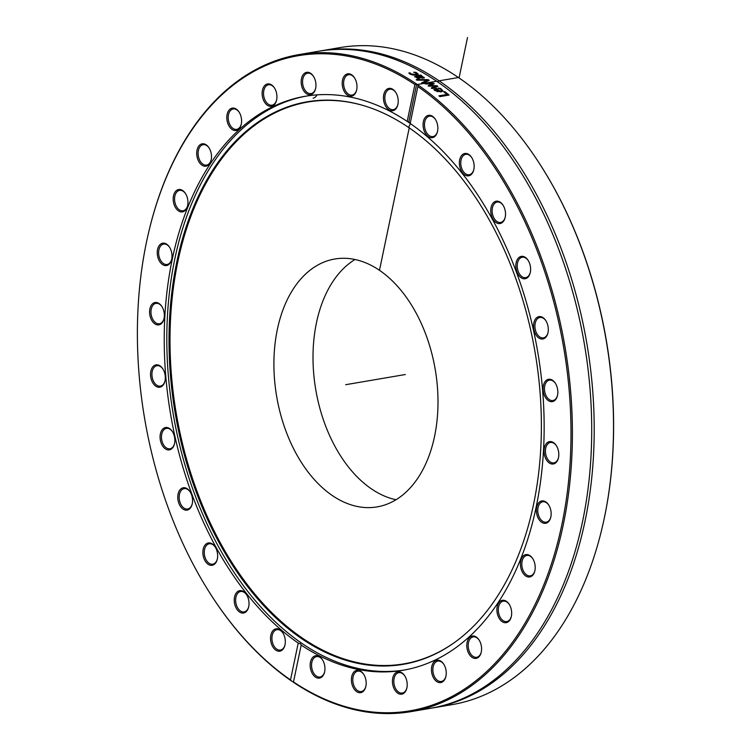 <?xml version="1.0" encoding="UTF-8"?>
<svg xmlns="http://www.w3.org/2000/svg" width="751" height="751" viewBox="0 0 751 751"><rect width="100%" height="100%" fill="white"/><g stroke="black" fill="none" stroke-linecap="round" stroke-linejoin="round"><path stroke-width="1.13" d="M602.03 528.235A332.271 212.514 -99.7 0 0 602.095 527.944A332.271 212.514 -99.7 0 0 540.129 164.563A332.271 212.514 -99.7 0 0 539.969 164.319M211.031 594.914A333.256 213.153 -99.7 0 0 211.191 595.168A333.256 213.153 -99.7 0 0 291.895 681.251L290.515 679.927A332.271 212.514 80.3 0 1 210.871 594.661A332.271 212.514 80.3 0 1 148.905 231.28A332.271 212.514 80.3 0 1 414.899 84.553L416.655 84.084A333.256 213.153 -99.7 0 0 298.917 54.607A333.256 213.153 -99.7 0 0 149.036 230.698A333.256 213.153 -99.7 0 0 148.97 230.989M416.655 84.084L417.988 84.994L417.866 86.572L410.168 123.436L407.192 121.418L414.899 84.553M418.007 86.083L417.866 86.572A332.271 212.514 80.3 0 1 561.898 524.442A332.271 212.514 80.3 0 1 293.491 681.946L293.237 682.152A333.256 213.153 -99.7 0 0 410.966 711.638A333.256 213.153 -99.7 0 0 572.375 438.603A333.256 213.153 -99.7 0 0 417.988 84.994M290.515 679.927L298.222 643.063L300.607 643.926L301.189 645.081L293.491 681.946L291.895 681.251M410.966 711.638L430.276 708.343A333.256 213.153 -99.7 0 0 536.937 634.004A333.256 213.153 -99.7 0 0 582.579 521.438A333.256 213.153 -99.7 0 0 443.503 86.102A333.256 213.153 -99.7 0 0 318.236 51.312L298.917 54.607M417.359 80.179A333.256 213.153 -99.7 0 0 416.326 79.522L428.098 79.634A333.256 213.153 80.3 0 1 429.187 80.348L422.635 83.652A333.256 213.153 -99.7 0 0 421.564 82.929L427.066 80.235L417.359 80.179M443.728 91.81L444.808 91.622A333.256 213.153 80.3 0 1 449.07 95.058L439.917 96.616A333.256 213.153 -99.7 0 0 438.941 95.818L447.014 94.438A333.256 213.153 -99.7 0 0 443.728 91.81M440.593 88.43L442.987 90.937L441.09 91.96L434.857 90.599L434.003 89.247L436.369 88.271A333.256 213.153 80.3 0 1 440.227 91.2L441.579 90.496L440.846 89.369L438.152 88.111A333.256 213.153 -99.7 0 0 438.096 88.074L440.593 88.43L442.902 91.143M425.986 83.999A333.256 213.153 -99.7 0 0 425.028 83.342L433.327 83.154A333.256 213.153 80.3 0 1 434.209 83.765L430.295 85.633L436.951 85.708A333.256 213.153 80.3 0 1 437.824 86.337L432.388 88.562A333.256 213.153 -99.7 0 0 431.412 87.848L435.73 86.215L429.084 86.168A333.256 213.153 -99.7 0 0 428.295 85.605L432.247 83.737L425.986 83.999M414.768 76.499L420.663 75.006A333.256 213.153 80.3 0 1 421.63 75.588L420.907 75.71L424.315 77.56L423.245 78.142L420.194 77.832L416.889 76.395L416.242 76.809L419.171 78.423A333.256 213.153 80.3 0 1 419.227 78.461L418.054 78.658L414.777 76.395M416.889 76.395L416.167 77.259L419.096 78.874M416.045 72.359L418.232 74.124L416.279 75.025L412.872 75.044L409.99 74.086L408.816 73.044L410.112 72.819A333.256 213.153 80.3 0 1 410.168 72.847L411.013 73.927L415.284 74.443L416.176 73.044L413.688 72.256A333.256 213.153 -99.7 0 0 413.632 72.218L416.045 72.359L418.157 74.584M416.655 73.955L416.176 73.044M320.724 50.89L340.034 47.595A333.256 213.153 80.3 0 1 458.439 77.522A333.256 213.153 80.3 0 1 539.809 164.065A333.256 213.153 80.3 0 1 601.964 528.526A333.256 213.153 80.3 0 1 452.083 704.626L432.764 707.921A333.256 213.153 -99.7 0 0 585.067 521.016A333.256 213.153 -99.7 0 0 532.825 187.853A333.256 213.153 -99.7 0 0 320.724 50.89A333.256 213.153 -99.7 0 0 319.475 51.106M431.525 708.127A333.256 213.153 -99.7 0 0 432.764 707.921M421.471 83.37L427.066 80.235M416.242 79.972L428.014 80.085A332.759 212.833 80.3 0 1 428.755 80.573M444.151 92.148L444.695 92.054A332.759 212.833 80.3 0 1 448.544 95.142M439.354 96.156L447.014 94.438M435.233 90.017L437.401 91.669L439.344 91.35A333.256 213.153 -99.7 0 0 436.397 89.106L435.298 89.763M435.336 89.585L437.514 91.237L439.344 91.35M438.884 88.355L440.49 88.862M433.9 89.679L436.256 88.712A332.759 212.833 80.3 0 1 440.114 91.631L441.466 90.693M428.201 86.046L432.247 83.737M431.309 88.28L435.73 86.215M430.295 85.633L436.857 86.149A332.759 212.833 80.3 0 1 437.373 86.525M424.935 83.783L433.233 83.596A332.759 212.833 80.3 0 1 433.778 83.971M422.278 76.658L419.94 75.879L418.035 76.198L422.165 77.531L422.278 76.658L422.09 77.982L422.193 77.109L422.09 77.982L420.044 77.203M419.959 77.653L418.035 76.198M414.693 76.949L420.588 75.466A332.759 212.833 80.3 0 1 420.982 75.701M416.814 76.846L416.167 77.259L416.814 76.846M420.832 76.161L423.611 77.137L424.231 78.01M414.721 72.481L415.979 72.819M409.126 73.438L410.046 73.279A332.759 212.833 80.3 0 1 410.102 73.307L410.947 74.377L415.209 74.893L416.11 73.504M301.264 644.912L301.189 645.081A291.116 186.201 -99.7 0 0 403.127 670.23A291.116 186.201 -99.7 0 0 544.118 432.426A291.116 186.201 -99.7 0 0 410.168 123.436M407.192 121.418A291.116 186.201 -99.7 0 0 305.253 96.269A291.116 186.201 -99.7 0 0 164.262 334.073A291.116 186.201 -99.7 0 0 298.222 643.063M284.751 645.851A11.34 7.247 -99.7 0 0 284.929 645.184A11.34 7.247 -99.7 0 0 282.817 632.783A11.34 7.247 -99.7 0 0 271.881 632.211A11.34 7.247 -99.7 0 0 274.35 648.902A11.34 7.247 -99.7 0 0 284.751 645.851M215.33 563.372A11.34 7.247 -99.7 0 0 217.255 559.307A11.34 7.247 -99.7 0 0 215.143 546.906A11.34 7.247 -99.7 0 0 204.854 545.282A11.34 7.247 -99.7 0 0 205.032 560.79A11.34 7.247 -99.7 0 0 215.33 563.372M169.914 449.746A11.34 7.247 -99.7 0 0 174.467 443.888A11.34 7.247 -99.7 0 0 172.355 431.487A11.34 7.247 -99.7 0 0 162.826 428.981A11.34 7.247 -99.7 0 0 161.005 442.621A11.34 7.247 -99.7 0 0 169.914 449.746M156.368 324.629A11.34 7.247 -99.7 0 0 163.971 318.875A11.34 7.247 -99.7 0 0 161.859 306.483A11.34 7.247 -99.7 0 0 150.162 307.779A11.34 7.247 -99.7 0 0 156.368 324.629M177.02 209.642A11.34 7.247 -99.7 0 0 187.572 205.896A11.34 7.247 -99.7 0 0 185.459 193.495A11.34 7.247 -99.7 0 0 174.514 192.941A11.34 7.247 -99.7 0 0 177.02 209.642M228.313 124.675A11.34 7.247 -99.7 0 0 235.392 130.533A11.34 7.247 -99.7 0 0 241.202 124.478A11.34 7.247 -99.7 0 0 239.081 112.077A11.34 7.247 -99.7 0 0 229.149 110.003A11.34 7.247 -99.7 0 0 228.313 124.675M301.367 84.422A11.34 7.247 -99.7 0 0 308.22 94.532A11.34 7.247 -99.7 0 0 315.57 88.693A11.34 7.247 -99.7 0 0 313.458 76.302A11.34 7.247 -99.7 0 0 304.756 73.11A11.34 7.247 -99.7 0 0 301.367 84.422M383.564 95.828A11.34 7.247 -99.7 0 0 388.952 109.871A11.34 7.247 -99.7 0 0 397.833 104.746A11.34 7.247 -99.7 0 0 395.721 92.345A11.34 7.247 -99.7 0 0 388.427 88.496A11.34 7.247 -99.7 0 0 383.564 95.828M342.203 83.577A11.34 7.247 -99.7 0 0 348.473 95.743A11.34 7.247 -99.7 0 0 356.603 90.204A11.34 7.247 -99.7 0 0 354.491 77.804A11.34 7.247 -99.7 0 0 346.474 74.227A11.34 7.247 -99.7 0 0 342.203 83.577M262.841 98.325A11.34 7.247 -99.7 0 0 269.956 106.295A11.34 7.247 -99.7 0 0 276.537 100.287A11.34 7.247 -99.7 0 0 274.425 87.895A11.34 7.247 -99.7 0 0 265.084 85.201A11.34 7.247 -99.7 0 0 262.841 98.325M199.278 162.329A11.34 7.247 -99.7 0 0 211.106 160.198A11.34 7.247 -99.7 0 0 208.994 147.797A11.34 7.247 -99.7 0 0 198.517 146.436A11.34 7.247 -99.7 0 0 199.278 162.329M162.507 264.54A11.34 7.247 -99.7 0 0 171.632 259.574A11.34 7.247 -99.7 0 0 169.519 247.173A11.34 7.247 -99.7 0 0 158.161 247.501A11.34 7.247 -99.7 0 0 162.507 264.54M158.874 387.272A11.34 7.247 -99.7 0 0 164.929 381.226A11.34 7.247 -99.7 0 0 162.817 368.825A11.34 7.247 -99.7 0 0 150.857 371.163A11.34 7.247 -99.7 0 0 158.874 387.272M189.008 509.319A11.34 7.247 -99.7 0 0 192.172 504.128A11.34 7.247 -99.7 0 0 190.059 491.727A11.34 7.247 -99.7 0 0 180.137 489.633A11.34 7.247 -99.7 0 0 179.264 504.287A11.34 7.247 -99.7 0 0 189.008 509.319M247.717 609.559A11.34 7.247 -99.7 0 0 248.637 607.024A11.34 7.247 -99.7 0 0 246.516 594.623A11.34 7.247 -99.7 0 0 235.889 593.506A11.34 7.247 -99.7 0 0 237.185 609.699A11.34 7.247 -99.7 0 0 247.717 609.559M531.361 556.857A11.34 7.247 -99.7 0 0 521.128 559.486A11.34 7.247 -99.7 0 0 525.033 575.444A11.34 7.247 -99.7 0 0 534.825 570.967A11.34 7.247 -99.7 0 0 532.703 558.575A11.34 7.247 -99.7 0 0 531.361 556.857M480.077 641.823A11.34 7.247 -99.7 0 0 479.082 639.993A11.34 7.247 -99.7 0 0 468.051 639.608A11.34 7.247 -99.7 0 0 470.915 656.412A11.34 7.247 -99.7 0 0 481.194 652.394A11.34 7.247 -99.7 0 0 480.077 641.823M407.014 682.077A11.34 7.247 -99.7 0 0 404.705 675.769A11.34 7.247 -99.7 0 0 393.674 675.384A11.34 7.247 -99.7 0 0 396.537 692.187A11.34 7.247 -99.7 0 0 406.826 688.169A11.34 7.247 -99.7 0 0 407.014 682.077M324.826 670.662A11.34 7.247 -99.7 0 0 322.451 659.725A11.34 7.247 -99.7 0 0 311.412 659.331A11.34 7.247 -99.7 0 0 314.275 676.144A11.34 7.247 -99.7 0 0 324.563 672.117A11.34 7.247 -99.7 0 0 324.826 670.662M423.63 120.648A11.34 7.247 -99.7 0 0 427.845 136.288A11.34 7.247 -99.7 0 0 437.467 131.688A11.34 7.247 -99.7 0 0 435.345 119.287A11.34 7.247 -99.7 0 0 423.63 120.648M493.06 203.127A11.34 7.247 -99.7 0 0 494.139 220.803A11.34 7.247 -99.7 0 0 505.141 217.555A11.34 7.247 -99.7 0 0 503.02 205.164A11.34 7.247 -99.7 0 0 493.06 203.127M538.467 316.744A11.34 7.247 -99.7 0 0 535.716 334.495A11.34 7.247 -99.7 0 0 547.92 332.984A11.34 7.247 -99.7 0 0 545.808 320.583A11.34 7.247 -99.7 0 0 538.467 316.744M552.023 441.87A11.34 7.247 -99.7 0 0 544.118 449.314A11.34 7.247 -99.7 0 0 549.619 463.17A11.34 7.247 -99.7 0 0 558.425 457.988A11.34 7.247 -99.7 0 0 556.313 445.587A11.34 7.247 -99.7 0 0 552.023 441.87M545.883 501.959A11.34 7.247 -99.7 0 0 536.702 507.169A11.34 7.247 -99.7 0 0 541.462 522.152A11.34 7.247 -99.7 0 0 550.765 517.298A11.34 7.247 -99.7 0 0 548.652 504.897A11.34 7.247 -99.7 0 0 545.883 501.959M549.516 379.217A11.34 7.247 -99.7 0 0 543.067 388.492A11.34 7.247 -99.7 0 0 549.169 401.1A11.34 7.247 -99.7 0 0 557.458 395.646A11.34 7.247 -99.7 0 0 555.346 383.245A11.34 7.247 -99.7 0 0 549.516 379.217M519.373 257.18A11.34 7.247 -99.7 0 0 518.594 275.166A11.34 7.247 -99.7 0 0 530.225 272.744A11.34 7.247 -99.7 0 0 528.113 260.344A11.34 7.247 -99.7 0 0 519.373 257.18M460.673 156.94A11.34 7.247 -99.7 0 0 463.433 173.819A11.34 7.247 -99.7 0 0 473.759 169.848A11.34 7.247 -99.7 0 0 471.647 157.447A11.34 7.247 -99.7 0 0 460.673 156.94M366.188 682.922A11.34 7.247 -99.7 0 0 363.681 674.267A11.34 7.247 -99.7 0 0 352.641 673.872A11.34 7.247 -99.7 0 0 355.514 690.685A11.34 7.247 -99.7 0 0 365.793 686.658A11.34 7.247 -99.7 0 0 366.188 682.922M445.54 668.174A11.34 7.247 -99.7 0 0 443.747 664.175A11.34 7.247 -99.7 0 0 432.707 663.79A11.34 7.247 -99.7 0 0 435.58 680.603A11.34 7.247 -99.7 0 0 445.859 676.576A11.34 7.247 -99.7 0 0 445.54 668.174M509.103 604.161A11.34 7.247 -99.7 0 0 498.11 603.954A11.34 7.247 -99.7 0 0 501.03 620.72A11.34 7.247 -99.7 0 0 511.29 616.665A11.34 7.247 -99.7 0 0 509.178 604.273A11.34 7.247 -99.7 0 0 509.103 604.161M534.89 570.676A10.345 6.618 80.3 0 1 530.309 575.857A10.345 6.618 80.3 0 1 522.039 566.77A10.345 6.618 80.3 0 1 526.827 555.458A10.345 6.618 80.3 0 1 531.802 557.505A10.345 6.618 80.3 0 1 532.872 558.828M511.356 616.364A10.345 6.618 80.3 0 1 506.775 621.556A10.345 6.618 80.3 0 1 498.514 612.469A10.345 6.618 80.3 0 1 503.292 601.157A10.345 6.618 80.3 0 1 509.338 604.527M481.26 652.093A10.345 6.618 80.3 0 1 476.678 657.275A10.345 6.618 80.3 0 1 468.417 648.188A10.345 6.618 80.3 0 1 473.205 636.876A10.345 6.618 80.3 0 1 479.241 640.256M445.925 676.275A10.345 6.618 80.3 0 1 441.344 681.467A10.345 6.618 80.3 0 1 433.083 672.38A10.345 6.618 80.3 0 1 437.871 661.068A10.345 6.618 80.3 0 1 443.907 664.438M406.892 687.869A10.345 6.618 80.3 0 1 402.311 693.051A10.345 6.618 80.3 0 1 394.05 683.973A10.345 6.618 80.3 0 1 398.828 672.661A10.345 6.618 80.3 0 1 404.873 676.031M365.859 686.367A10.345 6.618 80.3 0 1 361.278 691.549A10.345 6.618 80.3 0 1 353.017 682.462A10.345 6.618 80.3 0 1 357.795 671.15A10.345 6.618 80.3 0 1 363.841 674.52M324.629 671.826A10.345 6.618 80.3 0 1 320.048 677.008A10.345 6.618 80.3 0 1 311.787 667.921A10.345 6.618 80.3 0 1 316.565 656.609A10.345 6.618 80.3 0 1 322.611 659.979M284.995 644.884A10.345 6.618 80.3 0 1 284.911 645.212A10.345 6.618 80.3 0 1 280.414 650.066A10.345 6.618 80.3 0 1 272.153 640.978A10.345 6.618 80.3 0 1 276.941 629.667A10.345 6.618 80.3 0 1 282.977 633.046M248.703 606.724A10.345 6.618 80.3 0 1 247.933 608.751A10.345 6.618 80.3 0 1 244.122 611.905A10.345 6.618 80.3 0 1 235.861 602.818A10.345 6.618 80.3 0 1 240.639 591.506A10.345 6.618 80.3 0 1 246.685 594.886M217.321 559.007A10.345 6.618 80.3 0 1 215.631 562.433A10.345 6.618 80.3 0 1 212.74 564.189A10.345 6.618 80.3 0 1 204.479 555.102A10.345 6.618 80.3 0 1 209.266 543.79A10.345 6.618 80.3 0 1 215.302 547.169M192.237 503.827A10.345 6.618 80.3 0 1 189.43 508.277A10.345 6.618 80.3 0 1 187.656 509.009A10.345 6.618 80.3 0 1 179.395 499.922A10.345 6.618 80.3 0 1 184.173 488.61A10.345 6.618 80.3 0 1 190.219 491.989M174.542 443.588A10.345 6.618 80.3 0 1 170.449 448.657A10.345 6.618 80.3 0 1 169.951 448.769A10.345 6.618 80.3 0 1 161.69 439.682A10.345 6.618 80.3 0 1 166.478 428.37A10.345 6.618 80.3 0 1 172.523 431.75M165.004 380.926A10.345 6.618 80.3 0 1 160.414 386.108A10.345 6.618 80.3 0 1 159.541 386.164A10.345 6.618 80.3 0 1 152.049 376.345A10.345 6.618 80.3 0 1 156.94 365.709A10.345 6.618 80.3 0 1 162.976 369.088M164.037 318.574A10.345 6.618 80.3 0 1 159.456 323.765A10.345 6.618 80.3 0 1 157.166 323.55A10.345 6.618 80.3 0 1 150.989 312.923A10.345 6.618 80.3 0 1 155.973 303.366A10.345 6.618 80.3 0 1 162.019 306.737M171.697 259.273A10.345 6.618 80.3 0 1 167.116 264.455A10.345 6.618 80.3 0 1 163.436 263.526A10.345 6.618 80.3 0 1 158.63 252.552A10.345 6.618 80.3 0 1 163.634 244.056A10.345 6.618 80.3 0 1 169.679 247.436M187.637 205.596A10.345 6.618 80.3 0 1 183.056 210.778A10.345 6.618 80.3 0 1 178.081 208.731A10.345 6.618 80.3 0 1 174.617 197.823A10.345 6.618 80.3 0 1 179.583 190.379A10.345 6.618 80.3 0 1 185.619 193.758M211.172 159.897A10.345 6.618 80.3 0 1 206.591 165.079A10.345 6.618 80.3 0 1 200.451 161.568A10.345 6.618 80.3 0 1 198.273 151.111A10.345 6.618 80.3 0 1 203.117 144.69A10.345 6.618 80.3 0 1 209.154 148.06M241.268 124.178A10.345 6.618 80.3 0 1 236.687 129.36A10.345 6.618 80.3 0 1 229.581 124.075A10.345 6.618 80.3 0 1 233.204 108.961A10.345 6.618 80.3 0 1 239.25 112.34M313.129 98.165A10.345 6.618 -99.7 0 0 317.025 94.861M276.603 99.986A10.345 6.618 80.3 0 1 272.022 105.178A10.345 6.618 80.3 0 1 264.183 97.912A10.345 6.618 80.3 0 1 268.539 84.779A10.345 6.618 80.3 0 1 274.584 88.149M315.636 88.393A10.345 6.618 80.3 0 1 311.055 93.584A10.345 6.618 80.3 0 1 302.747 84.215A10.345 6.618 80.3 0 1 307.581 73.185A10.345 6.618 80.3 0 1 313.618 76.555M356.669 89.904A10.345 6.618 80.3 0 1 352.088 95.086A10.345 6.618 80.3 0 1 343.601 83.577A10.345 6.618 80.3 0 1 348.605 74.696A10.345 6.618 80.3 0 1 354.65 78.066M397.899 104.445A10.345 6.618 80.3 0 1 393.317 109.627A10.345 6.618 80.3 0 1 384.944 96.025A10.345 6.618 80.3 0 1 389.844 89.238A10.345 6.618 80.3 0 1 395.88 92.608M437.533 131.387A10.345 6.618 80.3 0 1 432.951 136.569A10.345 6.618 80.3 0 1 426.127 131.876A10.345 6.618 80.3 0 1 424.982 121.033A10.345 6.618 80.3 0 1 429.469 116.17A10.345 6.618 80.3 0 1 435.514 119.55M473.825 169.548A10.345 6.618 80.3 0 1 469.244 174.73A10.345 6.618 80.3 0 1 461.987 169.097A10.345 6.618 80.3 0 1 461.959 157.485A10.345 6.618 80.3 0 1 465.77 154.331A10.345 6.618 80.3 0 1 471.806 157.71M505.207 217.264A10.345 6.618 80.3 0 1 500.626 222.446A10.345 6.618 80.3 0 1 492.985 215.828A10.345 6.618 80.3 0 1 494.252 203.803A10.345 6.618 80.3 0 1 497.143 202.047A10.345 6.618 80.3 0 1 503.189 205.417M530.29 272.444A10.345 6.618 80.3 0 1 525.709 277.626A10.345 6.618 80.3 0 1 517.758 269.985A10.345 6.618 80.3 0 1 520.462 257.959A10.345 6.618 80.3 0 1 522.236 257.227A10.345 6.618 80.3 0 1 528.272 260.606M547.995 332.684A10.345 6.618 80.3 0 1 543.414 337.866A10.345 6.618 80.3 0 1 535.219 329.173A10.345 6.618 80.3 0 1 539.434 317.589A10.345 6.618 80.3 0 1 539.931 317.466A10.345 6.618 80.3 0 1 545.977 320.846M557.533 395.345A10.345 6.618 80.3 0 1 552.952 400.527A10.345 6.618 80.3 0 1 544.682 391.44A10.345 6.618 80.3 0 1 549.469 380.128A10.345 6.618 80.3 0 1 550.352 380.072A10.345 6.618 80.3 0 1 555.515 383.508M558.491 457.688A10.345 6.618 80.3 0 1 553.909 462.879A10.345 6.618 80.3 0 1 545.648 453.792A10.345 6.618 80.3 0 1 550.427 442.48A10.345 6.618 80.3 0 1 552.717 442.696A10.345 6.618 80.3 0 1 556.472 445.85M550.83 516.998A10.345 6.618 80.3 0 1 546.249 522.18A10.345 6.618 80.3 0 1 537.988 513.093A10.345 6.618 80.3 0 1 542.766 501.781A10.345 6.618 80.3 0 1 546.446 502.71A10.345 6.618 80.3 0 1 548.812 505.16M306.549 96.053A291.116 186.201 -99.7 0 0 166.825 335.791A291.116 186.201 -99.7 0 0 302.287 643.635A291.116 186.201 -99.7 0 0 404.423 669.995M301.771 638.726A285.342 182.502 -99.7 0 0 455.378 641.861A285.342 182.502 -99.7 0 0 535.087 352.397A285.342 182.502 -99.7 0 0 363.953 105.722A285.342 182.502 -99.7 0 0 171.65 293.819A285.342 182.502 -99.7 0 0 301.771 638.726M364.329 105.835A284.967 182.268 -99.7 0 0 172.617 294.082A284.967 182.268 -99.7 0 0 302.606 638.266A284.967 182.268 -99.7 0 0 455.697 641.626M332.411 495.604A125.736 80.423 -99.7 0 0 377.086 506.897A125.736 80.423 -99.7 0 0 435.223 369.426A125.736 80.423 -99.7 0 0 334.815 259.001A125.736 80.423 -99.7 0 0 273.908 362.207A125.736 80.423 -99.7 0 0 332.411 495.604M355.016 259.489A125.736 80.423 -99.7 0 0 313.496 370.985A125.736 80.423 -99.7 0 0 371.52 488.939A125.736 80.423 -99.7 0 0 395.984 499.734M467.507 37.55L459.068 77.954L459.18 77.4L439.119 80.817A2.966 1.943 -55.8 0 1 436.706 81.296M436.631 81.239L416.57 84.666L408.685 122.413L409.586 122.263M408.591 127.426L410.45 123.633M409.286 127.623L379.48 270.294M405.333 374.524L345.667 384.7M210.871 594.661L211.191 595.168M148.905 231.28L149.036 230.698M540.129 164.563L539.809 164.065M602.095 527.944L601.964 528.526"/></g></svg>
